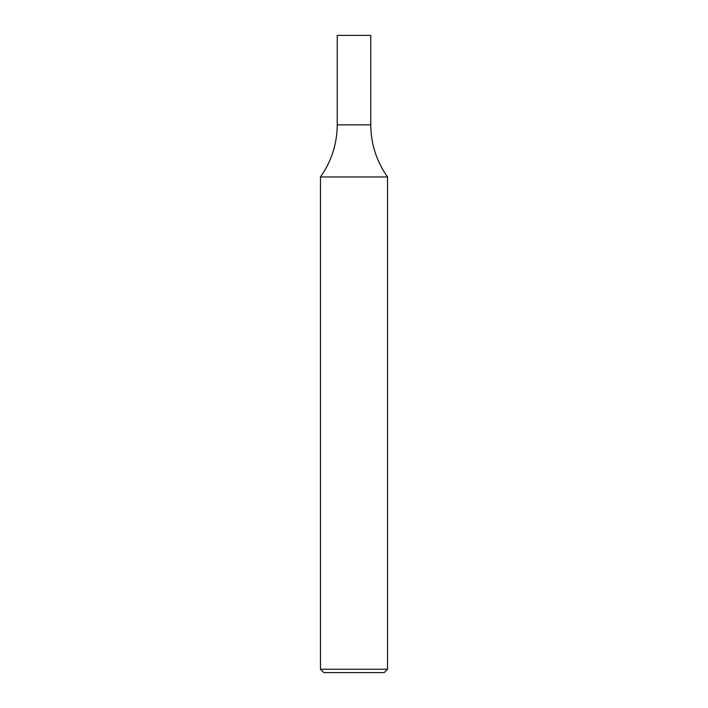 <?xml version="1.0" encoding="UTF-8"?>
<svg xmlns="http://www.w3.org/2000/svg" width="708" height="708" viewBox="0 0 708 708"><rect width="100%" height="100%" fill="white"/><g stroke="black" fill="none" stroke-linecap="round" stroke-linejoin="round"><path stroke-width="0.53" stroke-dasharray="3.54 2.66" d="M387.533 669.246L320.467 669.246M320.467 176.965L387.533 176.965M384.187 672.6L323.813 672.6M354 124.829L370.771 124.829L354 124.829M337.229 35.4L370.771 35.4"/><path stroke-width="1.06" d="M387.533 669.246L384.187 672.6L323.813 672.6L320.467 669.246L387.533 669.246L387.533 176.965L320.467 176.965C331.494 161.336 337.088 143.963 337.229 124.829L370.771 124.829L337.229 124.829L337.229 35.4L370.771 35.4L370.771 124.829C370.912 143.963 376.506 161.336 387.533 176.965M320.467 669.246L320.467 176.965"/></g></svg>
